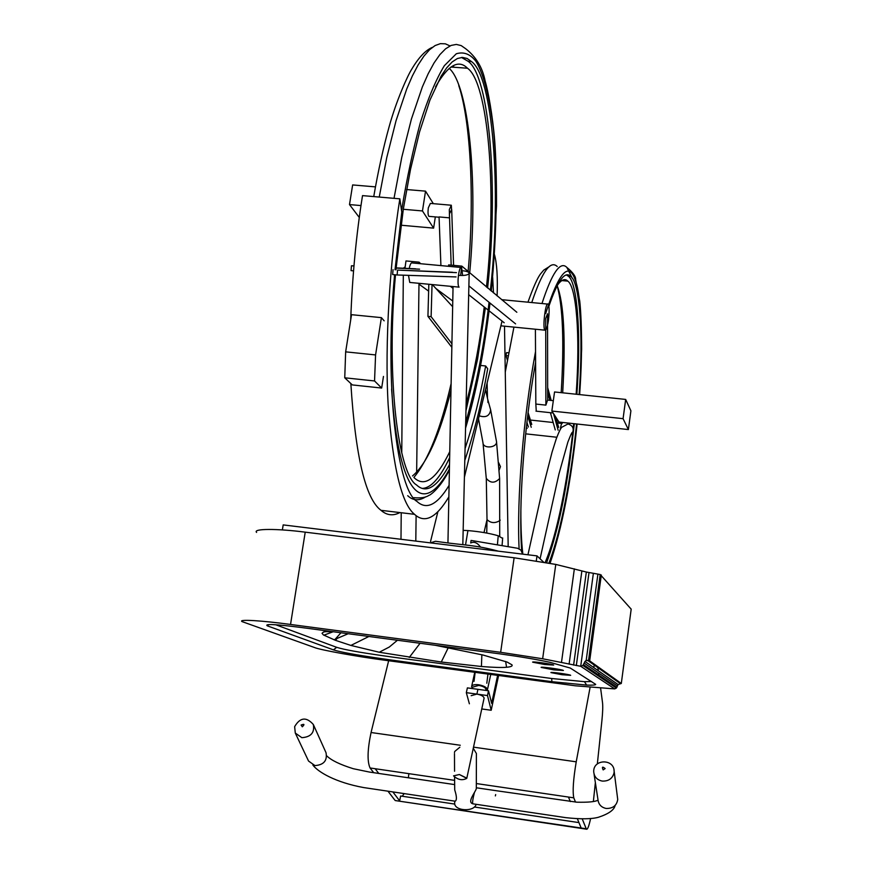 <?xml version="1.0" encoding="UTF-8"?>
<svg xmlns="http://www.w3.org/2000/svg" width="873" height="873" viewBox="0 0 873 873"><rect width="100%" height="100%" fill="white"/><g stroke="black" fill="none" stroke-linecap="round" stroke-linejoin="round"><path stroke-width="1.31" d="M562.136 674.731L550.972 672.603C549.663 671.643 570.244 674.502 570.669 675.309L562.136 674.731M544.676 664.506L532.683 662.181C531.21 661.101 553.166 664.146 553.689 665.073L544.676 664.506M522.6 554.126L520.93 550.132L517.558 548.266L471.082 540.42L470.711 542.973C474.115 541.358 477.389 542.733 480.532 547.087M435.289 645.289L482.922 655.001L507.104 662.05L511.96 664.822C512.789 666.066 510.989 666.874 506.558 667.267C501.975 667.703 493.594 667.452 481.416 666.503L441.291 662.018L379.264 652.251L350.902 645.431L335.363 640.302L323.403 634.933L322.039 633.296L323.25 632.205C323.981 631.615 327.484 631.474 333.759 631.812M505.642 661.472L506.558 667.267M481.863 654.75L481.416 666.503M553.82 669.864L541.173 667.43C539.656 666.317 562.899 669.547 563.412 670.486L553.82 669.864M256.597 532.41C252.461 528.503 277.33 528.536 305.223 532.159L514.121 557.771L555.774 564.416L586.329 572.033L600.198 574.532L631.179 609.147M333.071 631.768L323.839 635.206M324.538 631.812L323.25 632.205M420.077 643.27L409.262 657.456M397.422 640.258L389.325 647.013L379.264 652.251M368.908 636.472L350.902 645.431M582.88 665.477L584.179 663.076L617.429 685.971L616.371 688.077L614.679 688.895L580.741 666.306L582.88 665.477L616.371 688.077M584.179 663.076L584.965 661.45L618.084 684.552L617.429 685.971M584.965 661.45L586.176 660.457L589.679 660.872L621.314 683.472L618.084 684.552L584.986 661.428M580.741 666.306L542.646 658.766L500.655 652.306L290.534 624.457C262.478 620.616 237.674 619.055 242.061 621.598L314.487 647.515C319.878 649.883 357.494 656.671 384.196 660.141L575.362 685.796L614.679 688.895M601.311 575.001L589.679 660.872M500.054 653.888C519.926 656.627 536.48 659.41 549.706 662.258L570.287 668.052L595.702 684.367C595.517 685.065 592.494 685.305 586.645 685.098L551.9 681.682L435.07 665.924C400.456 661.287 348.436 654.674 333.421 649.861L267.225 625.81C264.443 623.715 275.759 624.271 301.163 627.48L500.054 653.888M591.632 681.518L584.452 681.671L586.645 685.098M584.452 681.671L551.681 678.507L437.035 663.076C403.13 658.482 352.048 652.196 336.694 647.33L275.748 624.762M551.681 678.507L551.9 681.682M336.694 647.33L333.421 649.861M502.63 538.423L498.232 535.771C489.797 533.327 479.703 531.602 467.939 530.588L463.159 530.348M498.232 535.771L497.403 544.861M467.939 530.588L465.516 545.025M498.428 551.179C474.901 544.839 464.982 545.396 441.858 542.155L435.518 541.282L430.28 542.853M403.359 268.229L405.203 266.811M459.405 275.399C464.796 275.672 468.059 275.028 469.172 273.489C469.15 272.158 467.12 271.252 463.094 270.794M543.573 562.125L537.004 555.883L283.19 524.902L282.372 529.922M537.004 555.883L536.295 560.913M381.392 317.641L375.576 354.929L345.653 351.852L351.535 314.684L381.392 317.641L384.142 320.817M375.576 354.929L374.55 380.955L344.748 377.802L345.653 351.852M374.55 380.955L381.665 388.049L352.321 384.928L344.748 377.802M381.665 388.049L383.465 376.449M395.011 269.746L401.776 212.063L399.834 198.837L362.524 195.617C356.315 234.16 352.365 275.639 350.684 320.064M399.834 198.837C389.98 261.071 384.622 342.161 388.136 404.712C392.861 467.328 401.656 503.863 414.522 514.317C424.78 523.778 436.227 517.962 448.875 496.857M464.796 460.475C474.181 432.681 481.82 402.115 487.712 368.777L485.661 365.973L480.576 365.449M399.899 512.571C393.057 516.139 386.761 515.386 381.01 510.323C365.547 498.909 355.497 456.644 350.848 383.542M485.661 365.973C480.281 395.884 473.428 423.416 465.069 448.558M449.104 485.344C437.242 504.932 426.515 510.279 416.923 501.397C398.044 490.812 384 388.9 394.585 274.733M487.832 399.769L487.952 402.508M498.669 462.734L500.469 466.64L500.065 467.71M433.324 203.671L425.522 191.143L422.467 210.95L433.619 228.126L435.332 216.908M433.619 228.126L400.98 225.212M425.522 191.143L406.6 189.539M375.434 186.877L352.637 184.934L349.495 204.577L360.996 205.581M422.467 210.95L403.304 209.269M359.316 217.497L349.495 204.577M625.679 399.43L554.551 391.966L551.856 411.052L623.071 418.669L628.385 429.56L630.906 410.812L625.679 399.43L623.071 418.669M551.856 411.052L559.015 422.063L628.385 429.56M553.318 400.674L547.578 400.063L545.876 405.127L535.836 404.057L536.262 411.172M547.677 400.074L547.546 313.778L545.69 318.514L545.876 405.127M535.836 404.057L535.4 329.23M494.467 254.523C496.923 263.504 497.806 277.287 497.108 295.903M493.463 292.87L492.667 277.385M454.8 804.088L400.62 796.001L399.659 800.857L392.85 791.92M378.762 773.434L375.172 768.72L370.054 767.967L373.688 772.681M402.278 796.252L404.144 793.601M408.357 777.788L408.87 773.664M577.391 818.809L581.178 828.019L396.397 800.737M578.941 822.595L474.345 807.001M575.503 802.101L573.79 797.835L476.331 783.55M454.604 780.364L375.172 768.72M568.465 797.06L570.32 801.578M590.606 818.558C588.893 826.371 587.496 829.907 586.394 829.164L582.236 818.939M387.961 791.2L394.847 800.137M388.649 660.741L371.058 732.512C367.457 749.612 367.129 761.431 370.054 767.967M573.79 797.835C572.47 791.407 573.277 779.403 576.224 761.823L590.093 687.346M593.771 667.605L594.24 665.084M595.364 782.623L593.367 801.447M600.591 688.055L602.523 702.645C602.948 706.41 602.741 712.379 601.912 720.563L597.339 763.93M597.885 667.67L598.3 670.748M598.594 672.996L598.878 675.156M454.582 777.385L454.724 789.912C456.754 796.241 456.939 800.006 455.259 801.207L454.844 801.141M474.126 804.011L473.024 803.847C466.695 802.331 475.174 792.575 476.32 788.679L476.396 753.541L473.275 748.27M454.462 752.515L454.746 751.446L459.831 747.223M454.702 801.13L454.713 802.549C453.338 811.093 474.257 812.381 476.134 804.317M594.109 774.416L597.94 799.417C598.474 804.404 601.224 807.416 606.211 808.474C612.922 808.562 616.753 805.55 617.724 799.461L613.948 769.713M527.947 554.781L542.395 489.818L552.074 452.116L556.308 438.661C559.233 431.087 561.186 427.213 562.179 427.039L567.974 423.962C572.502 425.326 574.074 428.217 572.688 432.637L570.756 434.863M313.32 724.492L326.022 752.712C327.462 760.634 323.774 764.934 314.957 765.588L308.551 761.06L295.292 733.058L294.637 726.652C300.105 717.344 306.336 716.624 313.32 724.492C314.782 732.6 310.963 736.998 301.862 737.685L295.292 733.058M466.728 778.094L466.771 778.367C462.341 780.713 457.932 779.884 453.545 775.868L459.351 774.515L466.771 778.367C462.341 780.713 457.932 779.884 453.545 775.868L459.351 774.515L466.728 778.094M473.057 687.029L478.786 685.403C483.096 686.243 485.497 687.575 485.977 689.397L485.977 689.397C485.497 687.575 483.096 686.243 478.786 685.403L473.057 687.029M498.581 675.582L491.193 710.262L487.483 695.563L488.509 690.772L477.935 689.332L476.887 694.1C481.209 694.941 483.609 696.272 484.111 698.084L484.013 698.531M471.158 695.694L476.887 694.1L466.324 692.66L469.379 703.791M487.483 695.563L476.887 694.1M491.193 710.262L481.765 708.952M477.935 689.332L467.382 687.88L466.324 692.66M488.509 690.772L491.652 703.343L497.61 675.451M487.112 690.587L487.461 689.67C486.861 687.422 483.915 685.785 478.622 684.759C474.377 684.323 472.02 684.989 471.584 686.745L472.653 688.601M531.744 424.464L528.067 412.514M508.643 352.801L506.547 352.594L505.98 355.638L508.086 355.846M527.663 415.766L531.242 427.29M528.372 426.984L526.899 422.303M507.344 359.96L505.98 355.638M558.633 427.377L555.795 417.119M551.201 400.445L547.655 387.59M535.575 358.639L535.564 356.73M547.666 392.468L549.837 400.303M553.537 413.627L558.131 430.214M555.25 429.909L550.416 412.689M535.575 359.883L535.225 358.607M513.935 327.113L505.271 372.116M519.108 548.779C516.663 499.225 523.211 417.239 535.531 351.59M535.596 362.273C523.887 427.868 518.398 505.882 521.716 551.19M560.248 429.614C560.848 425.446 561.492 423.405 562.179 423.481M557.061 285.689C561.295 279.666 564.896 278.149 567.843 281.139C576.245 286.922 580.425 334.435 576.158 394.236M573.659 423.645L573.146 428.556M540.071 558.796L558.938 474.028L567.843 442.164C570.986 434.001 572.612 430.826 572.688 432.637C567.57 480.226 556.919 535.596 545.167 562.408M560.139 423.263L560.248 422.194M562.692 392.828C565.759 338.931 563.903 303.182 557.127 285.602C562.889 306.598 564.253 342.292 561.197 392.664M566.577 275.039L568.356 276.228C577.118 282.23 581.396 332.122 576.857 394.312M574.336 423.721L570.189 458.26C564.416 500.491 556.581 535.291 546.651 562.67M548.888 306.281C557.738 280.451 565.027 270.51 570.767 276.446C579.465 282.448 583.655 332.34 579.105 394.541M576.573 423.962C571.499 474.737 561.241 531.33 548.91 563.085M522.731 553.002C521.421 541.544 520.799 527.303 520.875 510.29M558.622 423.099L558.764 421.67M516.838 312.261L461.839 266.123L460.606 275.486M468.681 294.692L488.127 310.057M489.066 310.81L504.19 322.748M448.449 266.309L448.635 264.901L461.839 266.123M468.888 285.875L515.583 323.872M453.022 288.352L450.293 286.289M418.975 284.14L428.643 291.135M404.996 268.306L405.978 260.94L419.062 262.162L418.876 263.559M420.699 263.722L419.062 262.162M435.987 288.559L452.771 301.021M453.578 265.359L451.69 209.498L449.399 213.918L449.53 217.846L449.311 209.662L451.308 205.22L451.821 213.416L451.69 209.498L449.399 213.918L451.177 265.141M440.92 265.599L439.054 216.93L449.53 217.846M429.32 216.384L428.85 216.34C427.977 215.085 427.803 212.248 428.316 207.829L430.378 203.409L450.861 205.188M451.919 286.442L451.952 287.544M419.586 269.179L396.102 268.076M353.947 265.992L351.448 265.763L353.958 265.883M396.113 267.88L415.657 268.819M353.532 270.87L351.055 270.63L351.448 265.763M456.448 272.627L397.542 270.084L452.487 272.256M397.542 270.084L397.128 274.973L392.643 274.558L393.057 269.659M397.128 274.973L456.066 276.927M462.635 275.497L461.621 267.531C459.089 264.715 456.568 285.285 459.089 287.13L409.753 282.437L408.488 275.355M409.197 268.502C410.146 264.17 411.172 262.315 412.296 262.948L460.889 267.454M432.331 284.587L452.661 306.718M451.919 343.798L431.12 316.67L432.037 284.554M428.829 284.249L427.934 316.353L451.843 347.323M431.12 316.67L427.934 316.353M548.408 320.555C547.327 327.419 546.16 330.616 544.927 330.169C542.319 328.215 545.57 300.89 548.179 304.131C549.357 306.478 549.423 311.956 548.408 320.555M435.594 86.776C447.849 65.235 458.478 59.058 467.47 68.225C488.062 82.171 497.228 189.365 486.457 287.064M484.231 306.98C480.205 340.623 474.17 372.978 466.117 404.035M449.77 451.625C436.62 478.819 424.813 487.592 414.359 477.924M412.493 475.971C426.897 463.858 439.73 435.321 450.992 390.362M469.674 273.151C478.448 180.689 468.528 84.801 449.159 68.356M454.047 67.265L453.087 65.737M461.457 57.443L468.037 61.241C489.437 75.798 498.799 187.117 487.603 288.014M485.377 307.885L477.542 359.283L465.964 410.768M449.65 457.594C440.188 477.749 431.109 488.018 422.412 488.4M395.938 269.79L403.315 209.171L410.528 169.329L419.542 131.965L429.953 100.068L441.083 76.235L446.67 67.865L452.138 61.961L457.419 58.513L462.406 57.4L467.077 58.458L471.365 61.481C492.765 76.038 501.866 189.092 490.386 290.316M489.066 302.287C484.253 345.097 476.462 385.233 465.68 422.674M449.508 464.632C437.177 487.276 426.177 494.042 416.519 484.919C398.797 475.054 385.735 379.842 395.502 274.82M413.878 477.466C428.327 460.049 440.734 428.752 451.123 383.563M468.092 271.83C474.585 200.932 470.896 121.434 458.762 85.576M495.362 795.903L495.668 794.572L495.362 795.903M474.366 792.804C472.948 798.238 472.391 801.872 472.686 803.717C472.391 801.872 472.948 798.238 474.366 792.804M523.134 554.191L522.534 553.646M448.286 647.657L441.291 662.018M348.207 633.722L333.988 639.767M587.54 660.315L620.146 683.483M597.907 574.085L586.176 660.457M593.367 573.354L580.72 666.306M600.198 574.532L588.544 660.512M631.19 609.07L621.303 683.461L631.201 609.081M305.223 532.159L290.534 624.457M514.121 557.771L500.655 652.306M555.774 564.416L542.646 658.766M574.358 568.847L561.47 662.498M581.876 570.931L569.098 664.178M586.329 572.033L573.605 665.095M589.013 572.579L576.322 665.586M490.462 409.175L490.648 409.906C489.633 415.985 485.814 417.949 479.212 415.799M496.431 441.007L496.541 441.782C497.086 447.784 482.987 449.191 482.944 442.6L478.502 418.713M499.585 477.913L499.618 478.513C494.86 483.402 490.408 483.347 486.272 478.339L483.053 443.353M500.131 520.013L500.12 520.406C495.177 523.538 490.801 523.265 487.014 519.599L486.741 533.054M586.176 828.761L581.178 828.019M576.224 761.823L473.515 747.146M460.267 745.258L371.058 732.512M603.167 769.899L605.142 768.567C602.414 766.33 601.759 766.778 603.167 769.899M602.239 781.073C608.426 781.335 612.355 778.672 614.003 773.085L614.134 771.819C614.81 758.604 593.051 758.626 593.716 771.819C594.251 776.926 597.099 780.004 602.239 781.073M302.298 726.794L301.109 725.048C304.426 723.739 304.83 724.317 302.298 726.794M572.262 278.269L566.839 267.4C560.27 260.776 551.987 272.823 541.969 303.531M545.647 313.593C558.807 272.343 568.672 261.114 575.231 279.927C581.363 295.641 583.437 342.369 579.628 394.596M577.075 424.016L572.852 459.143C567.232 500.415 559.593 535.127 549.925 563.281M531.755 302.549C541.958 271.896 550.437 259.881 557.214 266.516M491.324 291.102L496.508 206.104C496.53 178.736 495.929 157.009 494.718 140.924C492.656 115.618 488.062 90.574 485.17 81.156C482.573 67.625 476.08 56.821 465.702 48.746L461.206 45.603L456.328 44.425L451.101 45.429L445.601 48.79L439.883 54.617L434.045 62.954L428.185 73.736L422.379 86.853L411.401 119.11L401.787 157.26L394.018 198.335M401.58 210.731L402.104 207.381C407.058 177.503 413.125 149.316 420.295 122.82C427.977 98.518 435.998 79.476 444.335 65.704L456.306 53.766C463.803 51.507 470.394 54.093 476.069 61.514C483.828 74.445 489.677 97.547 493.605 130.819C498.025 177.208 496.704 237.38 491.226 291.025M489.906 302.986L486.174 331.336C481.296 365.318 474.432 397.357 465.571 427.486M449.42 469.085C423.667 516.827 398.852 498.297 391.606 388.976M407.702 495.7C413.104 500.753 419.149 501.102 425.817 496.748M379.242 197.058L386.761 157.587L396.047 120.703L406.698 89.068L412.351 75.962L418.112 64.951L423.874 56.188L429.56 49.728L435.081 45.571L440.374 43.65L445.361 43.825L450.021 45.909M335.014 639.44L340.972 632.761M335.363 640.302L336.803 638.818M583.513 664.702L616.884 687.389M267.225 625.81L268.884 624.577M502.062 545.647L502.684 537.954M403.315 275.181L401.755 452.901M401.22 512.735L400.991 539.274M415.799 541.085L416.115 515.67M416.65 472.271L418.985 283.321M469.172 273.489L462.821 544.687M453.054 286.551L447.947 542.886M414.522 514.317L381.01 510.323M437.842 511.894L430.553 541.446M464.403 477.225L502.04 321.057M485.497 389.685L488.029 400.598M490.648 409.906L487.931 400.118M490.648 409.895L496.541 441.793L499.618 478.524L499.716 536.273M486.305 478.928L487.014 519.599M487.942 674.152L486.807 683.232M475.141 672.417L474.017 681.376M500.469 466.64L499.17 470.045M508.184 546.684L504.507 326.186M487.112 382.985L487.472 398.197M553.111 412.984L535.967 411.139M395.273 800.563L586.394 829.164M473.024 803.847L565.791 817.652C580.621 819.278 591.479 819.158 598.387 817.281C608.568 813.931 614.145 810.002 615.105 805.517M497.512 790.894L576.933 802.2C588.195 802.451 595.211 801.785 597.972 800.181M455.259 801.207L363.637 787.566C335.559 782.426 317.968 772.027 312.861 765.032M497.206 790.851L476.32 787.773M454.626 784.587L369.465 772.07L353.314 768.72C340.099 764.606 331.227 760.307 326.709 755.843M454.473 753.585L454.56 771.252M484.002 532.574L486.992 519.795M526.19 428.708L527.27 428.119M466.771 778.367L484.111 698.084L466.771 778.367M485.77 690.401L485.977 689.397L485.77 690.401M471.704 686.2L474.748 672.374M487.461 689.67L490.735 674.523M525.655 433.837L556.821 437.253M530.38 420.044L553.166 422.51M557.411 422.969L561.906 423.449M567.843 281.139L561.819 280.571M570.767 276.446L568.356 276.228M566.839 267.4C572.95 272.431 575.885 276.512 575.645 279.655L579.77 301.24C580.949 312.479 581.571 328.51 581.636 349.353L579.672 394.607M577.118 424.016C570.953 482.3 561.928 528.722 550.066 563.303M527.958 302.189C533.468 286.759 537.768 277.21 540.834 273.555L543.759 270.095L549.444 266.538M439.064 217.235L428.85 216.34M500.895 325.825L544.927 330.169M501.648 299.668L547.524 304.066M467.47 68.225L450.894 67.035M471.365 61.481L468.037 61.241M490.004 303.062C484.428 350.488 476.276 392.195 465.549 428.174M449.409 470.001C440.101 488.4 429.909 495.515 428.807 495.406C425.817 497.555 420.764 498.308 413.649 497.686M373.742 196.589C378.195 170.868 383.334 147.526 389.183 126.541C396.277 100.755 407.877 75.023 411.707 69.251C418.582 57.596 425.478 50.296 432.386 47.338"/></g></svg>
